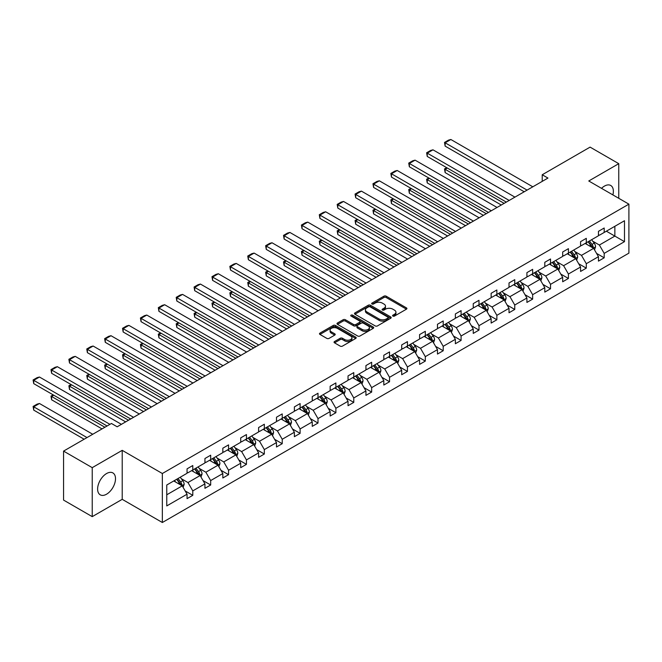 <?xml version="1.0" encoding="UTF-8"?>
<svg xmlns="http://www.w3.org/2000/svg" width="662" height="662" viewBox="0 0 662 662"><rect width="100%" height="100%" fill="white"/><g stroke="black" fill="none" stroke-linecap="round" stroke-linejoin="round"><path stroke-width="0.99" d="M392.905 316.08A1.117 0.645 0 0 0 394.478 316.08L406.435 309.179A1.589 0.919 0 0 0 406.907 308.525A1.589 0.919 0 0 0 406.435 307.88L386.178 296.179A1.589 0.919 0 0 0 383.927 296.179L371.97 303.088A1.117 0.645 0 0 0 371.647 303.544A1.117 0.645 0 0 0 371.97 303.999A1.117 0.645 0 0 0 373.542 303.999L375.089 303.105A5.097 2.938 0 0 1 382.297 303.105L383.985 304.073A5.097 2.938 0 0 1 385.474 306.158A5.097 2.938 0 0 1 383.985 308.235L382.437 309.129A1.117 0.645 0 0 0 382.106 309.584A1.117 0.645 0 0 0 382.437 310.039A1.117 0.645 0 0 0 384.01 310.039L385.557 309.146A5.097 2.938 0 0 1 392.765 309.146L394.453 310.122A5.097 2.938 0 0 1 395.942 312.199A5.097 2.938 0 0 1 394.453 314.276L392.905 315.17A1.117 0.645 0 0 0 392.574 315.625A1.117 0.645 0 0 0 392.905 316.08L392.905 315.17M106.565 494.2A12.644 7.299 120 0 0 114.824 483.061A12.644 7.299 120 0 0 112.888 472.925A12.644 7.299 120 0 0 106.565 473.545A12.644 7.299 120 0 0 98.299 484.692A12.644 7.299 120 0 0 100.235 494.828A12.644 7.299 120 0 0 106.565 494.2M612.88 194.901A12.644 7.299 120 0 0 610.745 185.484A12.644 7.299 120 0 0 604.423 186.113A12.644 7.299 120 0 0 601.518 188.347M334.517 341.534A1.589 0.919 0 0 0 334.053 342.188A1.589 0.919 0 0 0 334.517 342.833L340.202 346.118A1.589 0.919 0 0 0 342.453 346.118L355.734 338.447A1.589 0.919 0 0 0 356.197 337.802A1.589 0.919 0 0 0 355.734 337.148L335.477 325.456A1.589 0.919 0 0 0 333.226 325.456L319.945 333.118A1.589 0.919 0 0 0 319.481 333.772A1.589 0.919 0 0 0 319.945 334.418L326.813 338.381A1.589 0.919 0 0 0 329.064 338.381L334.74 335.104A1.589 0.919 0 0 0 335.212 334.451A1.589 0.919 0 0 0 334.74 333.805L331.339 331.836A4.262 2.458 0 0 1 330.09 330.098A4.262 2.458 0 0 1 332.721 327.831A4.262 2.458 0 0 1 337.363 328.36L350.695 336.064A4.262 2.458 0 0 1 351.944 337.802A4.262 2.458 0 0 1 349.313 340.069A4.262 2.458 0 0 1 344.679 339.54L342.453 338.257A1.589 0.919 0 0 0 340.202 338.257L334.517 341.534L334.517 342.833M122.213 450.342L92.233 467.653L63.569 451.103L63.569 500.091L92.233 516.641L122.213 499.33L162.347 522.5L162.347 473.512L122.213 450.342L122.213 499.33M618.755 198.294L618.755 163.671L588.766 180.983L628.9 204.153L162.347 473.512M618.755 163.671L590.09 147.121L542.219 174.76L542.219 181.38M63.569 451.103L111.439 423.473L117.166 426.783L547.946 178.07L542.219 174.76M375.205 325.911A1.589 0.919 0 0 0 377.456 325.911L390.737 318.24A1.589 0.919 0 0 0 391.201 317.595A1.589 0.919 0 0 0 390.737 316.941L370.48 305.248A1.589 0.919 0 0 0 368.229 305.248L354.948 312.911A1.589 0.919 0 0 0 354.484 313.565A1.589 0.919 0 0 0 354.948 314.21L375.205 325.911M351.505 316.32A1.117 0.645 0 0 1 352.639 316.477L352.639 315.153L373.236 327.045A1.589 0.919 0 0 1 373.699 327.698A1.589 0.919 0 0 1 373.236 328.344L359.954 336.015A1.589 0.919 0 0 1 357.703 336.015L337.446 324.314L337.446 323.015A1.589 0.919 0 0 0 336.983 323.668A1.589 0.919 0 0 0 337.446 324.314M337.446 323.015L343.131 319.738A1.589 0.919 0 0 1 345.382 319.738L353.599 324.479A1.589 0.919 0 0 0 355.85 324.479L359.615 322.303A1.589 0.919 0 0 0 360.087 321.649A1.589 0.919 0 0 0 359.615 321.004L351.067 316.064A1.117 0.645 0 0 1 350.736 315.608A1.117 0.645 0 0 1 351.423 315.013A1.117 0.645 0 0 1 352.639 315.153M92.233 467.653L92.233 516.641M166.758 484.998L187.056 473.28L187.056 468.845L192.791 465.535L192.791 469.97L204.939 462.953L204.939 458.518L210.673 455.208L210.673 459.643L222.829 452.626L222.829 448.191L228.564 444.889L228.564 449.324L240.72 442.307L240.72 437.872L246.446 434.562L246.446 438.997L258.602 431.98L258.602 427.544L264.337 424.234L264.337 428.67L276.493 421.653L276.493 417.217L282.227 413.907L282.227 418.343L294.375 411.325L294.375 406.89L300.109 403.58L300.109 408.015L312.265 400.998L312.265 396.563L318 393.253L318 397.688L330.148 390.671L330.148 386.236L335.882 382.926L335.882 387.361L348.038 380.344L348.038 375.908L353.773 372.598L353.773 377.034L365.929 370.017L365.929 365.581L371.655 362.271L371.655 366.707L383.811 359.689L383.811 355.254L389.546 351.944L389.546 356.379L401.702 349.362L401.702 344.927L407.436 341.617L407.436 346.052L419.584 339.035L419.584 334.6L425.318 331.29L425.318 335.725L437.474 328.708L437.474 324.272L443.209 320.962L443.209 325.398L455.365 318.381L455.365 313.945L461.091 310.635L461.091 315.071L473.247 308.053L473.247 303.618L478.982 300.308L478.982 304.743L491.138 297.726L491.138 293.291L496.864 289.981L496.864 294.416L509.02 287.399L509.02 282.964L514.755 279.654L514.755 284.089L526.911 277.072L526.911 272.636L532.645 269.326L532.645 273.762L544.793 266.745L544.793 262.309L550.527 258.999L550.527 263.435L562.683 256.417L562.683 251.982L568.418 248.672L568.418 253.107L580.574 246.09L580.574 241.655L586.3 238.345L586.3 242.78L598.456 235.763L598.456 231.328L604.191 228.018L604.191 232.453L624.489 220.736L624.489 241.655L604.191 253.372L604.191 257.808L598.456 261.118L598.456 256.682L586.3 263.699L586.3 268.135L580.574 271.445L580.574 267.009L568.418 274.027L568.418 278.462L562.683 281.772L562.683 277.337L550.527 284.354L550.527 288.789L544.793 292.099L544.793 287.664L532.645 294.681L532.645 299.116L526.911 302.426L526.911 297.991L514.755 305.008L514.755 309.444L509.02 312.754L509.02 308.318L496.864 315.335L496.864 319.771L491.138 323.081L491.138 318.645L478.982 325.663L478.982 330.098L473.247 333.408L473.247 328.973L461.091 335.99L461.091 340.425L455.365 343.735L455.365 339.3L443.209 346.317L443.209 350.752L437.474 354.062L437.474 349.627L425.318 356.644L425.318 361.08L419.584 364.39L419.584 359.954L407.436 366.971L407.436 371.407L401.702 374.717L401.702 370.281L389.546 377.299L389.546 381.734L383.811 385.044L383.811 380.609L371.655 387.626L371.655 392.061L365.929 395.371L365.929 390.936L353.773 397.953L353.773 402.388L348.038 405.698L348.038 401.263L335.882 408.28L335.882 412.716L330.148 416.026L330.148 411.59L318 418.607L318 423.043L312.265 426.353L312.265 421.917L300.109 428.935L300.109 433.37L294.375 436.68L294.375 432.245L282.227 439.262L282.227 443.697L276.493 447.007L276.493 442.572L264.337 449.589L264.337 454.024L258.602 457.334L258.602 452.899L246.446 459.916L246.446 464.352L240.72 467.662L240.72 463.226L228.564 470.235L228.564 474.671L222.829 477.981L222.829 473.545L210.673 480.562L210.673 484.998L204.939 488.308L204.939 483.872L192.791 490.89L192.791 495.325L187.056 498.635L187.056 494.2L166.758 505.917L166.758 484.998M162.347 522.5L628.9 253.141L628.9 204.153M191.641 470.632L200.123 475.531L187.975 482.548L181.338 478.717M187.975 482.548L192.791 490.89M200.123 475.531L204.939 483.872M187.056 472.221L187.975 472.751L192.791 469.97M209.531 460.305L218.013 465.204L205.857 472.221L199.221 468.39M205.857 472.221L210.673 480.562M218.013 465.204L222.829 473.545M204.939 461.894L205.857 462.424L210.673 459.643M227.414 449.986L235.904 454.885L223.748 461.902L217.111 458.063M223.748 461.902L228.564 470.235M235.904 454.885L240.72 463.226M222.829 451.575L223.748 452.105L228.564 449.324M245.304 439.659L253.786 444.558L241.63 451.575L234.993 447.735M241.63 451.575L246.446 459.916M253.786 444.558L258.602 452.899M240.72 441.248L241.63 441.777L246.446 438.997M263.186 429.332L271.677 434.231L259.521 441.248L252.884 437.417M259.521 441.248L264.337 449.589M271.677 434.231L276.493 442.572M258.602 430.921L259.521 431.45L264.337 428.67M281.077 419.005L289.559 423.903L277.411 430.921L270.775 427.089M277.411 430.921L282.227 439.262M289.559 423.903L294.375 432.245M276.493 420.593L277.411 421.123L282.227 418.343M298.967 408.677L307.449 413.576L295.293 420.593L288.657 416.762M295.293 420.593L300.109 428.935M307.449 413.576L312.265 421.917M294.375 410.266L295.293 410.796L300.109 408.015M316.85 398.35L325.332 403.249L313.184 410.266L306.547 406.435M313.184 410.266L318 418.607M325.332 403.249L330.148 411.59M312.265 399.939L313.184 400.469L318 397.688M334.74 388.023L343.222 392.922L331.066 399.939L324.43 396.108M331.066 399.939L335.882 408.28M343.222 392.922L348.038 401.263M330.148 389.612L331.066 390.141L335.882 387.361M352.623 377.696L361.113 382.595L348.957 389.612L342.32 385.781M348.957 389.612L353.773 397.953M361.113 382.595L365.929 390.936M348.038 379.285L348.957 379.814L353.773 377.034M370.513 367.369L378.995 372.267L366.839 379.285L360.202 375.453M366.839 379.285L371.655 387.626M378.995 372.267L383.811 380.609M365.929 368.957L366.839 369.487L371.655 366.707M388.395 357.041L396.886 361.94L384.73 368.957L378.093 365.126M384.73 368.957L389.546 377.299M396.886 361.94L401.702 370.281M383.811 358.63L384.73 359.16L389.546 356.379M406.286 346.714L414.768 351.613L402.62 358.63L395.984 354.799M402.62 358.63L407.436 366.971M414.768 351.613L419.584 359.954M401.702 348.303L402.62 348.833L407.436 346.052M424.177 336.387L432.658 341.286L420.502 348.303L413.866 344.472M420.502 348.303L425.318 356.644M432.658 341.286L437.474 349.627M419.584 337.976L420.502 338.505L425.318 335.725M442.059 326.06L450.549 330.959L438.393 337.976L431.756 334.144M438.393 337.976L443.209 346.317M450.549 330.959L455.365 339.3M437.474 327.649L438.393 328.178L443.209 325.398M459.949 315.733L468.431 320.631L456.275 327.649L449.639 323.817M456.275 327.649L461.091 335.99M468.431 320.631L473.247 328.973M455.365 317.321L456.275 317.851L461.091 315.071M477.832 305.405L486.322 310.304L474.166 317.321L467.529 313.49M474.166 317.321L478.982 325.663M486.322 310.304L491.138 318.645M473.247 306.994L474.166 307.524L478.982 304.743M495.722 295.078L504.204 299.977L492.056 306.994L485.42 303.163M492.056 306.994L496.864 315.335M504.204 299.977L509.02 308.318M491.138 296.667L492.056 297.197L496.864 294.416M513.604 284.751L522.095 289.65L509.939 296.667L503.302 292.836M509.939 296.667L514.755 305.008M522.095 289.65L526.911 297.991M509.02 286.34L509.939 286.869L514.755 284.089M531.495 274.424L539.977 279.323L527.829 286.34L521.193 282.508M527.829 286.34L532.645 294.681M539.977 279.323L544.793 287.664M526.911 276.013L527.829 276.542L532.645 273.762M549.386 264.097L557.867 268.995L545.711 276.013L539.075 272.181M545.711 276.013L550.527 284.354M557.867 268.995L562.683 277.337M544.793 265.685L545.711 266.215L550.527 263.435M567.268 253.769L575.758 258.668L563.602 265.685L556.965 261.854M563.602 265.685L568.418 274.027M575.758 258.668L580.574 267.009M562.683 255.358L563.602 255.888L568.418 253.107M585.158 243.442L593.64 248.341L581.484 255.358L574.848 251.527M581.484 255.358L586.3 263.699M593.64 248.341L598.456 256.682M580.574 245.031L581.484 245.561L586.3 242.78M606.367 231.195L614.857 236.094L599.375 245.031L592.738 241.2M599.375 245.031L604.191 253.372M624.489 241.655L614.857 236.094L614.857 226.296L624.489 220.736M598.456 234.704L599.375 235.233L604.191 232.453M166.758 494.795L182.24 485.858L173.75 480.96M182.24 485.858L187.056 494.2M596.57 253.405L604.191 257.808M578.679 263.733L586.3 268.135M560.788 274.06L568.418 278.462M542.906 284.387L550.527 288.789M525.016 294.714L532.645 299.116M507.133 305.041L514.755 309.444M489.243 315.369L496.864 319.771M471.352 325.696L478.982 330.098M453.47 336.023L461.091 340.425M435.579 346.35L443.209 350.752M417.697 356.677L425.318 361.08M399.807 367.005L407.436 371.407M381.924 377.332L389.546 381.734M364.034 387.659L371.655 392.061M346.143 397.986L353.773 402.388M328.261 408.313L335.882 412.716M310.37 418.641L318 423.043M292.488 428.968L300.109 433.37M274.598 439.295L282.227 443.697M256.715 449.622L264.337 454.024M238.825 459.949L246.446 464.352M220.934 470.277L228.564 474.671M203.052 480.595L210.673 484.998M185.161 490.923L192.791 495.325M393.352 316.237L394.453 315.6A5.097 2.938 0 0 0 395.942 313.523L395.942 312.199M385.474 306.158L385.474 307.482A5.097 2.938 0 0 1 383.985 309.559L382.884 310.197M406.435 307.88L406.435 309.179L386.178 297.503A1.589 0.919 0 0 0 383.927 297.503L372.416 304.156M390.712 318.257L370.48 306.572A1.589 0.919 0 0 0 368.229 306.572L354.964 314.227M387.924 318.05A1.117 0.645 0 0 0 388.246 317.595A1.117 0.645 0 0 0 387.924 317.139L370.141 306.87A1.117 0.645 0 0 0 368.568 306.87L366.93 307.813A5.097 2.938 0 0 0 365.441 309.89A5.097 2.938 0 0 0 366.93 311.968L379.086 318.985A5.097 2.938 0 0 0 386.294 318.985L387.924 318.05L387.924 319.374A1.117 0.645 0 0 0 388.246 318.918L388.246 317.595M365.441 309.89L365.441 311.214A5.097 2.938 0 0 0 366.93 313.292L366.93 311.968M387.924 319.374L386.294 320.309A5.097 2.938 0 0 1 379.086 320.309L366.93 313.292M337.463 324.33L343.131 321.062L343.131 319.738M360.087 321.649L360.087 322.973A1.589 0.919 0 0 1 359.615 323.627L355.85 325.803A1.589 0.919 0 0 1 353.599 325.803L345.382 321.062A1.589 0.919 0 0 0 343.131 321.062M352.639 316.477L373.211 328.36M362.122 329.403A4.262 2.458 0 0 0 366.765 329.933A4.262 2.458 0 0 0 369.388 327.665A4.262 2.458 0 0 0 368.146 325.927L363.446 323.213A1.589 0.919 0 0 0 361.195 323.213L357.422 325.39A1.589 0.919 0 0 0 356.959 326.035A1.589 0.919 0 0 0 357.422 326.689L362.122 329.403L362.122 330.727A4.262 2.458 0 0 0 366.765 331.257A4.262 2.458 0 0 0 369.388 328.989L369.388 327.665M356.959 326.035L356.959 327.359A1.589 0.919 0 0 0 357.422 328.013L357.422 326.689M362.122 330.727L357.422 328.013M351.944 337.802L351.944 339.126A4.262 2.458 0 0 1 349.313 341.393A4.262 2.458 0 0 1 344.679 340.864L342.453 339.581A1.589 0.919 0 0 0 340.202 339.581L334.542 342.85M330.09 330.098L330.09 331.422A4.262 2.458 0 0 0 331.339 333.16L331.339 331.836M334.74 333.805L334.74 335.104L331.339 333.16M355.717 338.464L335.477 326.78A1.589 0.919 0 0 0 333.226 326.78L319.969 334.434L319.945 333.118M594.517 249.847L595.568 246.802A4.295 2.482 -120 0 0 594.195 243.144L591.621 239.71M587.004 244.51L585.887 243.02M504.146 203.358L445.137 169.29L445.137 172.6L501.283 205.013M593.011 247.977L593.251 246.992A4.295 2.482 -120 0 0 592.018 244.402L589.445 240.968M588.369 241.589L591.199 245.37A2.193 1.266 60 0 1 591.596 246.032L593.251 246.992M588.071 241.762L590.645 245.197A4.295 2.482 60 0 1 591.712 247.224M447.313 168.032L445.137 169.29L444.5 168.926L446.684 167.668M445.137 172.6L444.5 168.926M527.084 190.118L445.137 142.81L445.137 146.12L524.213 191.773M532.811 186.808L450.863 139.5L445.137 142.81L444.5 142.446L448.513 140.129L450.863 139.5M445.137 146.12L444.5 142.446M576.627 260.174L577.678 257.129A4.295 2.482 -120 0 0 576.312 253.472L573.739 250.037M569.121 254.837L568.004 253.347M486.264 213.685L427.247 179.617L427.247 182.927L483.392 215.34M575.121 258.304L575.361 257.311A4.295 2.482 -120 0 0 574.128 254.729L571.554 251.295M570.478 251.916L573.317 255.697A2.193 1.266 60 0 1 573.714 256.36L575.361 257.311M570.181 252.09L572.754 255.524A4.295 2.482 60 0 1 573.822 257.551M429.423 178.359L427.247 179.617L426.618 179.253L428.794 177.995M427.247 182.927L426.618 179.253M558.736 270.501L559.795 267.456A4.295 2.482 -120 0 0 558.422 263.799L555.848 260.365M551.231 265.164L550.114 263.675M468.373 224.013L409.356 189.944L409.356 193.254L465.51 225.668M557.23 268.631L557.47 267.638A4.295 2.482 -120 0 0 556.245 265.057L553.672 261.622M552.596 262.243L555.426 266.025A2.193 1.266 60 0 1 555.823 266.687L557.47 267.638M552.29 262.417L554.872 265.851A4.295 2.482 60 0 1 555.939 267.878M411.541 188.687L409.356 189.944L408.727 189.58L410.903 188.322M409.356 193.254L408.727 189.58M509.194 200.445L427.247 153.137L427.247 156.447L506.331 202.1M514.928 197.135L432.981 149.827L427.247 153.137L426.618 152.773L430.631 150.456L432.981 149.827M427.247 156.447L426.618 152.773M491.303 210.773L409.356 163.464L409.356 166.774L488.44 212.428M497.038 207.463L415.091 160.154L409.356 163.464L408.727 163.1L412.74 160.783L415.091 160.154M409.356 166.774L408.727 163.1M540.854 280.829L541.905 277.783A4.295 2.482 -120 0 0 540.531 274.126L537.958 270.692M533.34 275.491L532.231 274.002M450.491 234.34L391.474 200.272L391.474 203.582L447.62 235.995M539.348 278.959L539.588 277.966A4.295 2.482 -120 0 0 538.355 275.384L535.781 271.95M534.706 272.57L537.536 276.352A2.193 1.266 60 0 1 537.933 277.014L539.588 277.966M534.408 272.744L536.981 276.178A4.295 2.482 60 0 1 538.049 278.205M393.65 199.005L391.474 200.272L390.845 199.907L393.021 198.641M391.474 203.582L390.845 199.907M473.421 221.1L391.474 173.792L391.474 177.102L470.55 222.755M479.156 217.79L397.208 170.482L391.474 173.792L390.845 173.427L394.858 171.11L397.208 170.482M391.474 177.102L390.845 173.427M522.963 291.156L524.023 288.111A4.295 2.482 -120 0 0 522.649 284.453L520.075 281.019M515.458 285.818L514.341 284.329M432.6 244.667L373.583 210.59L373.583 213.9L429.737 246.322M521.457 289.286L521.697 288.293A4.295 2.482 -120 0 0 520.473 285.711L517.899 282.277M516.815 282.897L519.653 286.679A2.193 1.266 60 0 1 520.051 287.341L521.697 288.293M516.517 283.071L519.091 286.505A4.295 2.482 60 0 1 520.167 288.533M375.768 209.333L373.583 210.59L372.954 210.226L375.131 208.969M373.583 213.9L372.954 210.226M455.53 231.427L373.583 184.11L373.583 187.42L452.667 233.082M461.265 228.117L379.318 180.809L373.583 184.11L372.954 183.755L376.968 181.438L379.318 180.809M373.583 187.42L372.954 183.755M505.081 301.483L506.132 298.438A4.295 2.482 -120 0 0 504.758 294.78L502.185 291.346M497.567 296.146L496.45 294.656M414.71 254.994L355.701 220.918L355.701 224.228L411.847 256.649M503.575 299.613L503.815 298.62A4.295 2.482 -120 0 0 502.582 296.038L500.009 292.604M498.933 293.225L501.763 297.006A2.193 1.266 60 0 1 502.16 297.668L503.815 298.62M498.635 293.398L501.208 296.833A4.295 2.482 60 0 1 502.276 298.86M357.877 219.66L355.701 220.918L355.064 220.554L357.248 219.296M355.701 224.228L355.064 220.554M437.648 241.754L355.701 194.438L355.701 197.748L434.777 243.409M443.383 238.444L361.427 191.128L355.701 194.438L355.064 194.074L359.077 191.757L361.427 191.128M355.701 197.748L355.064 194.074M487.191 311.81L488.242 308.765A4.295 2.482 -120 0 0 486.876 305.108L484.303 301.673M479.685 306.473L478.568 304.983M396.828 265.321L337.81 231.245L337.81 234.555L393.956 266.976M485.685 309.94L485.925 308.947A4.295 2.482 -120 0 0 484.692 306.365L482.118 302.931M481.042 303.552L483.881 307.333A2.193 1.266 60 0 1 484.278 307.995L485.925 308.947M480.744 303.726L483.318 307.16A4.295 2.482 60 0 1 484.394 309.187M339.987 229.987L337.81 231.245L337.181 230.881L339.358 229.623M337.81 234.555L337.181 230.881M419.758 252.081L337.81 204.765L337.81 208.075L416.894 253.736M425.492 248.771L343.545 201.455L337.81 204.765L337.181 204.401L341.195 202.084L343.545 201.455M337.81 208.075L337.181 204.401M469.3 322.137L470.359 319.092A4.295 2.482 -120 0 0 468.986 315.435L466.412 312.001M461.795 316.8L460.678 315.311M378.937 275.649L319.92 241.572L319.92 244.882L376.074 277.304M467.794 320.267L468.042 319.274A4.295 2.482 -120 0 0 466.809 316.693L464.236 313.258M463.16 313.879L465.99 317.661A2.193 1.266 60 0 1 466.387 318.323L468.042 319.274M462.862 314.053L465.436 317.487A4.295 2.482 60 0 1 466.503 319.514M322.104 240.314L319.92 241.572L319.291 241.208L321.475 239.95M319.92 244.882L319.291 241.208M401.875 262.409L319.92 215.092L319.92 218.402L399.004 264.064M407.602 259.099L325.654 211.782L319.92 215.092L319.291 214.728L323.304 212.411L325.654 211.782M319.92 218.402L319.291 214.728M451.418 332.465L452.469 329.419A4.295 2.482 -120 0 0 451.103 325.762L448.522 322.328M443.912 327.127L442.795 325.638M361.055 285.976L302.038 251.899L302.038 255.209L358.183 287.631M449.912 330.595L450.152 329.602A4.295 2.482 -120 0 0 448.919 327.02L446.345 323.586M445.269 324.206L448.1 327.988A2.193 1.266 60 0 1 448.505 328.65L450.152 329.602M444.972 324.38L447.545 327.814A4.295 2.482 60 0 1 448.613 329.841M304.214 250.641L302.038 251.899L301.409 251.535L303.585 250.277M302.038 255.209L301.409 251.535M383.985 272.736L302.038 225.419L302.038 228.729L381.122 274.391M389.719 269.426L307.772 222.109L302.038 225.419L301.409 225.055L305.422 222.738L307.772 222.109M302.038 228.729L301.409 225.055M433.527 342.792L434.586 339.747A4.295 2.482 -120 0 0 433.213 336.089L430.639 332.655M426.022 337.454L424.905 335.965M343.164 296.303L284.147 262.226L284.147 265.536L340.301 297.958M432.021 340.922L432.261 339.929A4.295 2.482 -120 0 0 431.036 337.347L428.463 333.913M427.387 334.533L430.217 338.315A2.193 1.266 60 0 1 430.614 338.977L432.261 339.929M427.081 334.707L429.655 338.141A4.295 2.482 60 0 1 430.73 340.169M286.332 260.969L284.147 262.226L283.518 261.862L285.694 260.605M284.147 265.536L283.518 261.862M366.094 283.063L284.147 235.746L284.147 239.056L363.231 284.718M371.829 279.753L289.882 232.436L284.147 235.746L283.518 235.382L287.531 233.065L289.882 232.436M284.147 239.056L283.518 235.382M415.645 353.119L416.696 350.074A4.295 2.482 -120 0 0 415.322 346.416L412.749 342.982M408.131 347.782L407.022 346.292M325.282 306.63L266.265 272.554L266.265 275.864L322.411 308.285M414.139 351.241L414.379 350.256A4.295 2.482 -120 0 0 413.146 347.674L410.572 344.24M409.497 344.861L412.327 348.642A2.193 1.266 60 0 1 412.724 349.304L414.379 350.256M409.199 345.034L411.772 348.469A4.295 2.482 60 0 1 412.84 350.496M268.441 271.296L266.265 272.554L265.636 272.19L267.812 270.932M266.265 275.864L265.636 272.19M348.212 293.39L266.265 246.074L266.265 249.384L345.341 295.045M353.947 290.08L271.999 242.764L266.265 246.074L265.636 245.71L269.649 243.393L271.999 242.764M266.265 249.384L265.636 245.71M397.754 363.446L398.814 360.401A4.295 2.482 -120 0 0 397.44 356.744L394.866 353.309M390.249 358.109L389.132 356.619M307.391 316.957L248.374 282.881L248.374 286.191L304.528 318.612M396.248 361.568L396.488 360.583A4.295 2.482 -120 0 0 395.264 358.001L392.682 354.567M391.606 355.188L394.444 358.97A2.193 1.266 60 0 1 394.842 359.632L396.488 360.583M391.308 355.362L393.882 358.796A4.295 2.482 60 0 1 394.957 360.823M250.55 281.623L248.374 282.881L247.745 282.517L249.922 281.259M248.374 286.191L247.745 282.517M330.321 303.717L248.374 256.401L248.374 259.711L327.458 305.372M336.056 300.407L254.109 253.091L248.374 256.401L247.745 256.037L251.759 253.72L254.109 253.091M248.374 259.711L247.745 256.037M379.872 373.773L380.923 370.728A4.295 2.482 -120 0 0 379.549 367.071L376.976 363.637M372.358 368.436L371.241 366.947M289.501 327.285L230.492 293.208L230.492 296.518L286.638 328.94M378.366 371.895L378.606 370.91A4.295 2.482 -120 0 0 377.373 368.329L374.8 364.894M373.724 365.515L376.554 369.297A2.193 1.266 60 0 1 376.951 369.959L378.606 370.91M373.426 365.689L375.999 369.123A4.295 2.482 60 0 1 377.067 371.15M232.668 291.95L230.492 293.208L229.855 292.844L232.039 291.586M230.492 296.518L229.855 292.844M312.439 314.045L230.492 266.728L230.492 270.038L309.568 315.7M318.165 310.735L236.218 263.418L230.492 266.728L229.855 266.364L233.868 264.047L236.218 263.418M230.492 270.038L229.855 266.364M361.982 384.101L363.033 381.055A4.295 2.482 -120 0 0 361.667 377.398L359.094 373.964M354.476 378.763L353.359 377.274M271.619 337.612L212.601 303.535L212.601 306.845L268.747 339.267M360.476 382.222L360.716 381.238A4.295 2.482 -120 0 0 359.483 378.656L356.909 375.222M355.833 375.842L358.672 379.624A2.193 1.266 60 0 1 359.069 380.286L360.716 381.238M355.535 376.016L358.109 379.45A4.295 2.482 60 0 1 359.185 381.478M214.778 302.277L212.601 303.535L211.972 303.171L214.149 301.913M212.601 306.845L211.972 303.171M294.549 324.372L212.601 277.055L212.601 280.365L291.685 326.027M300.283 321.062L218.336 273.745L212.601 277.055L211.972 276.691L215.986 274.374L218.336 273.745M212.601 280.365L211.972 276.691M344.091 394.428L345.15 391.383A4.295 2.482 -120 0 0 343.777 387.725L341.203 384.291M336.586 389.091L335.469 387.601M253.728 347.939L194.711 313.862L194.711 317.172L250.865 349.594M342.585 392.549L342.825 391.565A4.295 2.482 -120 0 0 341.6 388.983L339.027 385.549M337.951 386.169L340.781 389.951A2.193 1.266 60 0 1 341.178 390.613L342.825 391.565M337.645 386.343L340.227 389.777A4.295 2.482 60 0 1 341.294 391.805M196.895 312.605L194.711 313.862L194.082 313.498L196.266 312.241M194.711 317.172L194.082 313.498M276.658 334.699L194.711 287.382L194.711 290.692L273.795 336.354M282.393 331.389L200.445 284.072L194.711 287.382L194.082 287.018L198.095 284.701L200.445 284.072M194.711 290.692L194.082 287.018M326.209 404.755L327.26 401.71A4.295 2.482 -120 0 0 325.894 398.052L323.313 394.618M318.695 399.418L317.586 397.928M235.846 358.266L176.828 324.19L176.828 327.5L232.974 359.921M324.703 402.877L324.943 401.892A4.295 2.482 -120 0 0 323.71 399.31L321.136 395.876M320.06 396.497L322.89 400.278A2.193 1.266 60 0 1 323.296 400.94L324.943 401.892M319.763 396.67L322.336 400.105A4.295 2.482 60 0 1 323.404 402.132M179.005 322.932L176.828 324.19L176.2 323.826L178.376 322.568M176.828 327.5L176.2 323.826M258.776 345.026L176.828 297.71L176.828 301.02L255.913 346.681M264.51 341.716L182.563 294.4L176.828 297.71L176.2 297.346L180.213 295.029L182.563 294.4M176.828 301.02L176.2 297.346M308.318 415.082L309.377 412.037A4.295 2.482 -120 0 0 308.004 408.38L305.43 404.945M300.813 409.745L299.696 408.255M217.955 368.593L158.938 334.517L158.938 337.827L215.092 370.248M306.812 413.204L307.052 412.219A4.295 2.482 -120 0 0 305.827 409.637L303.254 406.203M302.17 406.824L305.008 410.606A2.193 1.266 60 0 1 305.405 411.267L307.052 412.219M301.872 406.998L304.446 410.432A4.295 2.482 60 0 1 305.521 412.459M161.123 333.259L158.938 334.517L158.309 334.153L160.485 332.895M158.938 337.827L158.309 334.153M240.885 355.353L158.938 308.037L158.938 311.347L238.022 357.008M246.62 352.043L164.673 304.727L158.938 308.037L158.309 307.673L162.322 305.356L164.673 304.727M158.938 311.347L158.309 307.673M290.436 425.409L291.487 422.364A4.295 2.482 -120 0 0 290.113 418.707L287.54 415.273M282.922 420.072L281.805 418.574M200.065 378.921L141.056 344.844L141.056 348.154L197.202 380.576M288.93 423.531L289.17 422.546A4.295 2.482 -120 0 0 287.937 419.965L285.363 416.522M284.288 417.151L287.118 420.933A2.193 1.266 60 0 1 287.515 421.595L289.17 422.546M283.99 417.317L286.563 420.759A4.295 2.482 60 0 1 287.631 422.786M143.232 343.586L141.056 344.844L140.418 344.48L142.603 343.222M141.056 348.154L140.418 344.48M223.003 365.681L141.056 318.364L141.056 321.674L220.132 367.336M228.738 362.371L146.79 315.054L141.056 318.364L140.418 318L144.432 315.683L146.79 315.054M141.056 321.674L140.418 318M272.545 435.737L273.596 432.691A4.295 2.482 -120 0 0 272.231 429.034L269.657 425.592M265.04 430.399L263.923 428.902M182.182 389.248L123.165 355.171L123.165 358.481L179.311 390.903M271.039 433.858L271.279 432.874A4.295 2.482 -120 0 0 270.055 430.292L267.473 426.849M266.397 427.478L269.235 431.26A2.193 1.266 60 0 1 269.633 431.922L271.279 432.874M266.099 427.644L268.673 431.086A4.295 2.482 60 0 1 269.748 433.113M125.341 353.913L123.165 355.171L122.536 354.807L124.713 353.549M123.165 358.481L122.536 354.807M205.112 376.008L123.165 328.691L123.165 332.001L202.249 377.663M210.847 372.698L128.9 325.381L123.165 328.691L122.536 328.327L126.55 326.01L128.9 325.381M123.165 332.001L122.536 328.327M254.655 446.064L255.714 443.019A4.295 2.482 -120 0 0 254.34 439.361L251.767 435.919M247.149 440.727L246.032 439.229M164.292 399.575L105.283 365.498L105.283 368.808L161.429 401.23M253.157 444.185L253.397 443.201A4.295 2.482 -120 0 0 252.164 440.619L249.591 437.177M248.515 437.805L251.345 441.587A2.193 1.266 60 0 1 251.742 442.249L253.397 443.201M248.217 437.971L250.79 441.413A4.295 2.482 60 0 1 251.858 443.441M107.459 364.241L105.283 365.498L104.646 365.134L106.83 363.877M105.283 368.808L104.646 365.134M187.23 386.335L105.283 339.018L105.283 342.328L184.359 387.99M192.956 383.025L111.009 335.708L105.283 339.018L104.646 338.654L108.659 336.337L111.009 335.708M105.283 342.328L104.646 338.654M236.773 456.391L237.823 453.346A4.295 2.482 -120 0 0 236.458 449.688L233.885 446.246M229.267 451.045L228.15 449.556M146.41 409.902L87.392 375.826L87.392 379.136L143.538 411.557M235.267 454.513L235.507 453.528A4.295 2.482 -120 0 0 234.274 450.946L231.7 447.504M230.624 448.133L233.463 451.914A2.193 1.266 60 0 1 233.86 452.576L235.507 453.528M230.326 448.298L232.9 451.741A4.295 2.482 60 0 1 233.967 453.768M89.569 374.568L87.392 375.826L86.763 375.462L88.94 374.204M87.392 379.136L86.763 375.462M169.34 396.662L87.392 349.346L87.392 352.656L166.476 398.317M175.074 393.352L93.127 346.036L87.392 349.346L86.763 348.982L90.777 346.665L93.127 346.036M87.392 352.656L86.763 348.982M218.882 466.718L219.941 463.673A4.295 2.482 -120 0 0 218.568 460.016L215.994 456.573M211.377 461.373L210.259 459.883M128.519 420.229L69.502 386.153L69.502 389.463L125.656 421.884M217.376 464.84L217.616 463.855A4.295 2.482 -120 0 0 216.391 461.273L213.818 457.831M212.742 458.46L215.572 462.242A2.193 1.266 60 0 1 215.969 462.904L217.616 463.855M212.436 458.625L215.009 462.068A4.295 2.482 60 0 1 216.085 464.095M71.686 384.895L69.502 386.153L68.873 385.789L71.049 384.531M69.502 389.463L68.873 385.789M151.449 406.989L69.502 359.673L69.502 362.983L148.586 408.644M157.184 403.679L75.236 356.363L69.502 359.673L68.873 359.309L72.886 356.992L75.236 356.363M69.502 362.983L68.873 359.309M201 477.045L202.051 474A4.295 2.482 -120 0 0 200.677 470.343L198.103 466.9M193.486 471.7L192.377 470.21M104.902 427.247L51.619 396.48L51.619 399.79L102.031 428.902M199.494 475.167L199.734 474.182A4.295 2.482 -120 0 0 198.501 471.601L195.927 468.158M194.851 468.779L197.681 472.569A2.193 1.266 60 0 1 198.079 473.231L199.734 474.182M194.554 468.953L197.127 472.395A4.295 2.482 60 0 1 198.195 474.422M53.796 395.222L51.619 396.48L50.991 396.116L53.167 394.858M51.619 399.79L50.991 396.116M133.567 417.317L51.619 370L51.619 373.31L130.695 418.972M139.301 414.007L57.354 366.69L51.619 370L50.991 369.636L55.004 367.319L57.354 366.69M51.619 373.31L50.991 369.636M183.109 487.373L184.168 484.327A4.295 2.482 -120 0 0 182.795 480.67L180.221 477.228M87.012 437.574L33.729 406.807L39.463 403.497L92.746 434.264M175.604 482.027L174.487 480.538M33.729 410.117L33.1 406.443L33.729 406.807L33.729 410.117L84.148 439.229M181.603 485.494L181.843 484.51A4.295 2.482 -120 0 0 180.618 481.928L178.045 478.485M176.961 479.106L179.799 482.888A2.193 1.266 60 0 1 180.196 483.558L181.843 484.51M176.663 479.28L179.237 482.722A4.295 2.482 60 0 1 180.312 484.749M33.1 406.443L37.113 404.126L39.463 403.497M109.942 424.334L33.729 380.327L33.729 383.637L107.079 425.989M121.411 424.334L39.463 377.017L33.729 380.327L33.1 379.963L37.113 377.646L39.463 377.017M33.729 383.637L33.1 379.963M394.453 315.6L394.453 314.276M382.437 310.039L382.437 309.129M383.985 309.559L383.985 308.235M371.97 303.999L371.97 303.088M383.927 297.503L383.927 296.179M386.178 297.503L386.178 296.179M354.948 314.21L354.948 312.911M368.229 306.572L368.229 305.248M370.48 306.572L370.48 305.248M390.737 318.24L390.737 316.941M379.086 320.309L379.086 318.985M386.294 320.309L386.294 318.985M345.382 321.062L345.382 319.738M353.599 325.803L353.599 324.479M355.85 325.803L355.85 324.479M359.615 323.627L359.615 322.303M373.236 328.344L373.236 327.045M340.202 339.581L340.202 338.257M342.453 339.581L342.453 338.257M344.679 340.864L344.679 339.54M333.226 326.78L333.226 325.456M335.477 326.78L335.477 325.456M355.734 338.447L355.734 337.148M593.334 248.159L595.543 246.885M592.018 244.402L594.195 243.144M589.42 245.9L590.645 245.197M575.443 258.486L577.653 257.212M574.128 254.729L576.312 253.472M571.529 256.227L572.754 255.524M557.561 268.813L559.762 267.539M556.245 265.057L558.422 263.799M553.647 266.554L554.872 265.851M539.671 279.141L541.88 277.866M538.355 275.384L540.531 274.126M535.757 276.882L536.981 276.178M521.78 289.468L523.99 288.193M520.473 285.711L522.649 284.453M517.874 287.209L519.091 286.505M503.898 299.795L506.107 298.521M502.582 296.038L504.758 294.78M499.984 297.536L501.208 296.833M486.007 310.122L488.217 308.848M484.692 306.365L486.876 305.108M482.102 307.863L483.318 307.16M468.125 320.449L470.326 319.175M466.809 316.693L468.986 315.435M464.211 318.19L465.436 317.487M450.234 330.777L452.444 329.502M448.919 327.02L451.103 325.762M446.32 328.517L447.545 327.814M432.352 341.104L434.553 339.829M431.036 337.347L433.213 336.089M428.438 338.845L429.655 338.141M414.462 351.431L416.671 350.157M413.146 347.674L415.322 346.416M410.548 349.172L411.772 348.469M396.571 361.758L398.781 360.484M395.264 358.001L397.44 356.744M392.665 359.499L393.882 358.796M378.689 372.085L380.898 370.811M377.373 368.329L379.549 367.071M374.775 369.826L375.999 369.123M360.798 382.413L363.008 381.138M359.483 378.656L361.667 377.398M356.884 380.154L358.109 379.45M342.916 392.74L345.117 391.465M341.6 388.983L343.777 387.725M339.002 390.481L340.227 389.777M325.025 403.067L327.235 401.793M323.71 399.31L325.894 398.052M321.111 400.808L322.336 400.105M307.143 413.394L309.344 412.12M305.827 409.637L308.004 408.38M303.229 411.135L304.446 410.432M289.253 423.721L291.462 422.447M287.937 419.965L290.113 418.707M285.339 421.462L286.563 420.759M271.362 434.049L273.572 432.774M270.055 430.292L272.231 429.034M267.456 431.789L268.673 431.086M253.48 444.376L255.689 443.101M252.164 440.619L254.34 439.361M249.566 442.117L250.79 441.413M235.589 454.703L237.799 453.429M234.274 450.946L236.458 449.688M231.675 452.444L232.9 451.741M217.707 465.03L219.908 463.756M216.391 461.273L218.568 460.016M213.793 462.771L215.009 462.068M199.816 475.357L202.026 474.083M198.501 471.601L200.677 470.343M195.902 473.098L197.127 472.395M181.926 485.685L184.135 484.41M180.618 481.928L182.795 480.67M178.02 483.426L179.237 482.722"/></g></svg>
